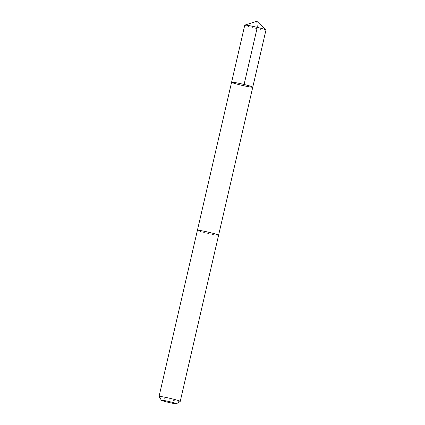 <?xml version="1.0" encoding="UTF-8"?>
<svg xmlns="http://www.w3.org/2000/svg" width="425" height="425" viewBox="0 0 425 425"><rect width="100%" height="100%" fill="white"/><g stroke="black" fill="none" stroke-linecap="round" stroke-linejoin="round"><path stroke-width="0.32" stroke-dasharray="2.12 1.59" d="M244.768 25.16A10.875 0.664 -167 0 0 257.051 28.666A10.875 0.664 -167 0 0 265.96 30.053M209.684 233.83A10.869 0.664 -167 0 0 218.588 235.216A10.869 0.664 -167 0 0 206.311 231.71A10.869 0.664 -167 0 0 197.407 230.323A10.869 0.664 -167 0 0 209.684 233.83M252.774 87.152A10.875 0.664 13 0 1 243.865 85.765A10.875 0.664 13 0 1 231.588 82.259M197.413 230.302L197.407 230.323A10.875 0.664 -167 0 0 207.846 233.415A10.875 0.664 -167 0 0 218.593 235.216L218.593 235.19M159.051 396.53A10.875 0.664 -167 0 0 169.485 399.58A10.875 0.664 -167 0 0 180.205 401.413"/><path stroke-width="0.64" d="M243.865 85.765A10.875 0.664 13 0 1 231.588 82.259A10.875 0.664 13 0 1 242.33 84.06A10.875 0.664 13 0 1 252.774 87.152A10.875 0.664 13 0 1 243.865 85.765M265.96 30.053A10.875 0.664 -167 0 0 265.917 29.973A10.875 0.664 -167 0 0 253.677 26.547A10.875 0.664 -167 0 0 244.837 25.107A10.875 0.664 -167 0 0 244.768 25.16L231.588 82.259A10.875 0.664 13 0 1 242.33 84.06A10.875 0.664 13 0 1 252.774 87.152L265.96 30.053M176.449 403.75L180.205 401.413A10.875 0.664 -167 0 0 180.232 401.381L218.593 235.216A10.875 0.664 -167 0 0 206.311 231.71A10.875 0.664 -167 0 0 197.402 230.323L159.04 396.488A10.875 0.664 -167 0 0 159.051 396.53L161.404 400.276A7.735 0.473 -167 0 0 168.826 402.443A7.735 0.473 -167 0 0 176.449 403.75A7.735 0.473 -167 0 0 167.732 401.232A7.735 0.473 -167 0 0 161.404 400.276M180.232 401.381A10.875 0.664 -167 0 0 167.949 397.874A10.875 0.664 -167 0 0 159.04 396.488M244.093 84.474L257.279 27.375L256.833 21.25L244.837 25.107M256.833 21.25L265.917 29.973M218.593 235.19L252.774 87.152M197.413 230.302L231.588 82.259"/></g></svg>
